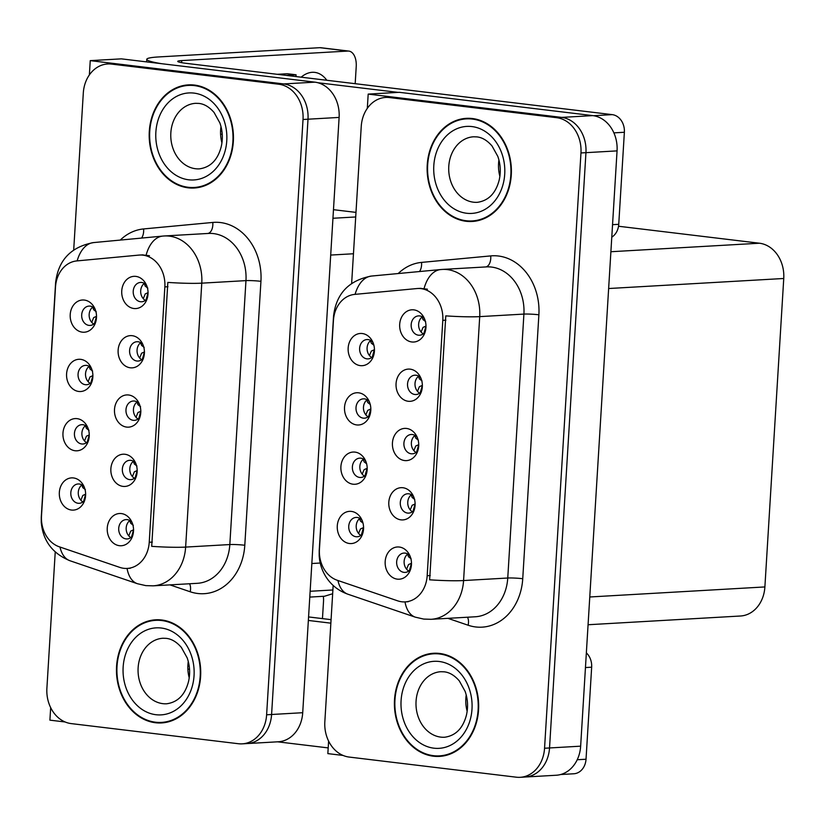 <?xml version="1.0" encoding="UTF-8"?>
<svg xmlns="http://www.w3.org/2000/svg" width="825" height="825" viewBox="0 0 825 825"><rect width="100%" height="100%" fill="white"/><g stroke="black" fill="none" stroke-linecap="round" stroke-linejoin="round"><path stroke-width="1.24" d="M139.239 403.755A9.683 7.889 -93.3 0 0 134.444 401.053A9.683 7.889 -93.3 0 0 133.299 401.012A9.683 7.889 -93.3 0 0 125.957 410.438A9.683 7.889 -93.3 0 0 133.268 420.317A9.683 7.889 -93.3 0 0 134.413 420.348A9.683 7.889 -93.3 0 0 139.992 416.955M138.074 418.987A9.683 7.889 86.7 0 1 133.444 410.706A9.683 7.889 86.7 0 1 137.105 401.95M128.618 394.989A16.139 13.159 -93.3 0 0 114.5 409.458A16.139 13.159 -93.3 0 0 126.648 427.092A16.139 13.159 -93.3 0 0 139.219 419.038A16.139 13.159 -93.3 0 0 138.229 401.765A16.139 13.159 -93.3 0 0 128.618 394.989M87.698 427.412A9.683 7.889 -93.3 0 0 82.913 424.71A9.683 7.889 -93.3 0 0 81.768 424.679A9.683 7.889 -93.3 0 0 74.415 434.094A9.683 7.889 -93.3 0 0 81.727 443.974A9.683 7.889 -93.3 0 0 82.871 444.015A9.683 7.889 -93.3 0 0 88.461 440.612M86.543 442.643A9.683 7.889 86.7 0 1 81.902 434.363A9.683 7.889 86.7 0 1 85.563 425.618M77.076 418.646A16.139 13.159 -93.3 0 0 62.968 433.115A16.139 13.159 -93.3 0 0 75.116 450.749A16.139 13.159 -93.3 0 0 87.677 442.695A16.139 13.159 -93.3 0 0 86.687 425.432A16.139 13.159 -93.3 0 0 77.076 418.646M135.609 463.052A9.683 7.889 -93.3 0 0 130.814 460.34A9.683 7.889 -93.3 0 0 129.669 460.309A9.683 7.889 -93.3 0 0 122.327 469.724A9.683 7.889 -93.3 0 0 129.638 479.614A9.683 7.889 -93.3 0 0 130.783 479.645A9.683 7.889 -93.3 0 0 136.362 476.242M134.454 478.273A9.683 7.889 86.7 0 1 129.814 470.002A9.683 7.889 86.7 0 1 133.475 461.247M124.987 454.276A16.139 13.159 -93.3 0 0 110.87 468.755A16.139 13.159 -93.3 0 0 123.028 486.389A16.139 13.159 -93.3 0 0 135.589 478.335A16.139 13.159 -93.3 0 0 134.599 461.062A16.139 13.159 -93.3 0 0 124.987 454.276M131.979 522.338A9.683 7.889 -93.3 0 0 127.194 519.637A9.683 7.889 -93.3 0 0 126.05 519.606A9.683 7.889 -93.3 0 0 118.697 529.021A9.683 7.889 -93.3 0 0 126.008 538.9A9.683 7.889 -93.3 0 0 127.153 538.942A9.683 7.889 -93.3 0 0 132.743 535.538M130.824 537.57A9.683 7.889 86.7 0 1 126.184 529.289A9.683 7.889 86.7 0 1 129.845 520.544M121.358 513.573A16.139 13.159 -93.3 0 0 107.25 528.041A16.139 13.159 -93.3 0 0 119.398 545.686A16.139 13.159 -93.3 0 0 131.959 537.622A16.139 13.159 -93.3 0 0 130.969 520.358A16.139 13.159 -93.3 0 0 121.358 513.573M142.859 344.458A9.683 7.889 -93.3 0 0 138.074 341.756A9.683 7.889 -93.3 0 0 136.929 341.725A9.683 7.889 -93.3 0 0 129.577 351.141A9.683 7.889 -93.3 0 0 136.888 361.02A9.683 7.889 -93.3 0 0 138.033 361.061A9.683 7.889 -93.3 0 0 143.622 357.658M141.704 359.69A9.683 7.889 86.7 0 1 137.063 351.409A9.683 7.889 86.7 0 1 140.724 342.664M132.237 335.692A16.139 13.159 -93.3 0 0 118.13 350.161A16.139 13.159 -93.3 0 0 130.278 367.795A16.139 13.159 -93.3 0 0 142.838 359.741A16.139 13.159 -93.3 0 0 141.848 342.478A16.139 13.159 -93.3 0 0 132.237 335.692M146.489 285.172A9.683 7.889 -93.3 0 0 141.694 282.459A9.683 7.889 -93.3 0 0 140.549 282.428A9.683 7.889 -93.3 0 0 133.207 291.844A9.683 7.889 -93.3 0 0 140.518 301.733A9.683 7.889 -93.3 0 0 141.663 301.764A9.683 7.889 -93.3 0 0 147.242 298.361M145.334 300.393A9.683 7.889 86.7 0 1 140.693 292.122A9.683 7.889 86.7 0 1 144.354 283.367M135.867 276.396A16.139 13.159 -93.3 0 0 121.749 290.874A16.139 13.159 -93.3 0 0 133.908 308.509A16.139 13.159 -93.3 0 0 146.468 300.455A16.139 13.159 -93.3 0 0 145.478 283.181A16.139 13.159 -93.3 0 0 135.867 276.396M94.957 308.828A9.683 7.889 -93.3 0 0 90.162 306.127A9.683 7.889 -93.3 0 0 89.017 306.085A9.683 7.889 -93.3 0 0 81.675 315.511A9.683 7.889 -93.3 0 0 88.987 325.39A9.683 7.889 -93.3 0 0 90.131 325.421A9.683 7.889 -93.3 0 0 95.71 322.028M93.792 324.06A9.683 7.889 86.7 0 1 89.162 315.779A9.683 7.889 86.7 0 1 92.823 307.024M84.336 300.063A16.139 13.159 -93.3 0 0 70.218 314.531A16.139 13.159 -93.3 0 0 82.366 332.166A16.139 13.159 -93.3 0 0 94.937 324.112A16.139 13.159 -93.3 0 0 93.947 306.838A16.139 13.159 -93.3 0 0 84.336 300.063M91.328 368.125A9.683 7.889 -93.3 0 0 86.532 365.413A9.683 7.889 -93.3 0 0 85.388 365.382A9.683 7.889 -93.3 0 0 78.045 374.798A9.683 7.889 -93.3 0 0 85.357 384.687A9.683 7.889 -93.3 0 0 86.501 384.718A9.683 7.889 -93.3 0 0 92.08 381.315M90.172 383.347A9.683 7.889 86.7 0 1 85.532 375.076A9.683 7.889 86.7 0 1 89.193 366.321M80.706 359.349A16.139 13.159 -93.3 0 0 66.588 373.828A16.139 13.159 -93.3 0 0 78.736 391.463A16.139 13.159 -93.3 0 0 91.307 383.408A16.139 13.159 -93.3 0 0 90.317 366.135A16.139 13.159 -93.3 0 0 80.706 359.349M84.078 486.709A9.683 7.889 -93.3 0 0 79.282 484.007A9.683 7.889 -93.3 0 0 78.138 483.966A9.683 7.889 -93.3 0 0 70.795 493.391A9.683 7.889 -93.3 0 0 78.107 503.271A9.683 7.889 -93.3 0 0 79.252 503.302A9.683 7.889 -93.3 0 0 84.831 499.909M82.913 501.94A9.683 7.889 86.7 0 1 78.282 493.659A9.683 7.889 86.7 0 1 81.943 484.904M73.456 477.943A16.139 13.159 -93.3 0 0 59.338 492.412A16.139 13.159 -93.3 0 0 71.486 510.046A16.139 13.159 -93.3 0 0 84.057 501.992A16.139 13.159 -93.3 0 0 83.067 484.718A16.139 13.159 -93.3 0 0 73.456 477.943M142.983 255.152A29.05 23.678 -93.3 0 0 139.559 255.049A29.05 23.678 -93.3 0 0 138.858 255.1L76.766 260.927A29.05 23.678 -93.3 0 0 55.502 287.038L41.498 515.986A29.05 23.678 -93.3 0 0 59.287 546.8L119.759 567.383A29.05 23.678 -93.3 0 0 127.267 568.425A29.05 23.678 -93.3 0 0 149.232 542.262L164.856 286.894A29.05 23.678 -93.3 0 0 142.983 255.152M90.245 60.637L121.358 58.853L314.82 82.149A32.278 26.317 -93.3 0 1 339.116 117.418L302.713 712.707A32.278 26.317 -93.3 0 1 278.293 741.778L247.18 743.562A32.278 26.317 -93.3 0 0 271.59 714.491L308.003 119.202A32.278 26.317 -93.3 0 0 283.707 83.933L90.245 60.637L89.368 74.91M50.676 707.633L49.902 720.153L65.144 721.978M332.661 593.742L324.534 596.238L309.787 597.083M417.172 437.219A9.683 7.889 -93.3 0 0 412.387 434.517A9.683 7.889 -93.3 0 0 411.242 434.476A9.683 7.889 -93.3 0 0 403.889 443.902A9.683 7.889 -93.3 0 0 411.201 453.781A9.683 7.889 -93.3 0 0 412.345 453.812A9.683 7.889 -93.3 0 0 417.935 450.419M416.017 452.451A9.683 7.889 86.7 0 1 411.376 444.17A9.683 7.889 86.7 0 1 415.037 435.414M406.55 428.453A16.139 13.159 -93.3 0 0 392.442 442.922A16.139 13.159 -93.3 0 0 404.59 460.556A16.139 13.159 -93.3 0 0 417.151 452.502A16.139 13.159 -93.3 0 0 416.161 435.229A16.139 13.159 -93.3 0 0 406.55 428.453M365.64 460.876A9.683 7.889 -93.3 0 0 360.845 458.174A9.683 7.889 -93.3 0 0 359.7 458.143A9.683 7.889 -93.3 0 0 352.358 467.558A9.683 7.889 -93.3 0 0 359.669 477.438A9.683 7.889 -93.3 0 0 360.814 477.479A9.683 7.889 -93.3 0 0 366.393 474.076M364.485 476.108A9.683 7.889 86.7 0 1 359.844 467.827A9.683 7.889 86.7 0 1 363.505 459.082M355.018 452.11A16.139 13.159 -93.3 0 0 340.9 466.579A16.139 13.159 -93.3 0 0 353.048 484.213A16.139 13.159 -93.3 0 0 365.619 476.159A16.139 13.159 -93.3 0 0 364.629 458.896A16.139 13.159 -93.3 0 0 355.018 452.11M413.552 496.516A9.683 7.889 -93.3 0 0 408.757 493.804A9.683 7.889 -93.3 0 0 407.612 493.773A9.683 7.889 -93.3 0 0 400.269 503.188A9.683 7.889 -93.3 0 0 407.581 513.078A9.683 7.889 -93.3 0 0 408.726 513.109A9.683 7.889 -93.3 0 0 414.305 509.706M412.387 511.737A9.683 7.889 86.7 0 1 407.756 503.467A9.683 7.889 86.7 0 1 411.417 494.711M402.93 487.74A16.139 13.159 -93.3 0 0 388.812 502.219A16.139 13.159 -93.3 0 0 400.96 519.853A16.139 13.159 -93.3 0 0 413.531 511.799A16.139 13.159 -93.3 0 0 412.541 494.526A16.139 13.159 -93.3 0 0 402.93 487.74M409.922 555.803A9.683 7.889 -93.3 0 0 405.127 553.101A9.683 7.889 -93.3 0 0 403.982 553.07A9.683 7.889 -93.3 0 0 396.639 562.485A9.683 7.889 -93.3 0 0 403.951 572.364A9.683 7.889 -93.3 0 0 405.096 572.406A9.683 7.889 -93.3 0 0 410.675 569.002M408.767 571.034A9.683 7.889 86.7 0 1 404.126 562.753A9.683 7.889 86.7 0 1 407.787 554.008M399.3 547.037A16.139 13.159 -93.3 0 0 385.182 561.505A16.139 13.159 -93.3 0 0 397.341 579.15A16.139 13.159 -93.3 0 0 409.901 571.086A16.139 13.159 -93.3 0 0 408.911 553.822A16.139 13.159 -93.3 0 0 399.3 547.037M420.802 377.922A9.683 7.889 -93.3 0 0 416.006 375.22A9.683 7.889 -93.3 0 0 414.862 375.189A9.683 7.889 -93.3 0 0 407.519 384.605A9.683 7.889 -93.3 0 0 414.831 394.484A9.683 7.889 -93.3 0 0 415.975 394.525A9.683 7.889 -93.3 0 0 421.554 391.122M419.647 393.154A9.683 7.889 86.7 0 1 415.006 384.873A9.683 7.889 86.7 0 1 418.667 376.128M410.18 369.157A16.139 13.159 -93.3 0 0 396.062 383.625A16.139 13.159 -93.3 0 0 408.22 401.27A16.139 13.159 -93.3 0 0 420.781 393.205A16.139 13.159 -93.3 0 0 419.791 375.942A16.139 13.159 -93.3 0 0 410.18 369.157M424.432 318.636A9.683 7.889 -93.3 0 0 419.636 315.923A9.683 7.889 -93.3 0 0 418.492 315.892A9.683 7.889 -93.3 0 0 411.149 325.308A9.683 7.889 -93.3 0 0 418.461 335.198A9.683 7.889 -93.3 0 0 419.605 335.228A9.683 7.889 -93.3 0 0 425.184 331.825M423.266 333.857A9.683 7.889 86.7 0 1 418.636 325.586A9.683 7.889 86.7 0 1 422.297 316.831M413.81 309.86A16.139 13.159 -93.3 0 0 399.692 324.338A16.139 13.159 -93.3 0 0 411.84 341.973A16.139 13.159 -93.3 0 0 424.411 333.919A16.139 13.159 -93.3 0 0 423.421 316.645A16.139 13.159 -93.3 0 0 413.81 309.86M372.89 342.293A9.683 7.889 -93.3 0 0 368.105 339.591A9.683 7.889 -93.3 0 0 366.96 339.549A9.683 7.889 -93.3 0 0 359.607 348.975A9.683 7.889 -93.3 0 0 366.919 358.854A9.683 7.889 -93.3 0 0 368.063 358.885A9.683 7.889 -93.3 0 0 373.653 355.493M371.735 357.524A9.683 7.889 86.7 0 1 367.094 349.243A9.683 7.889 86.7 0 1 370.755 340.488M362.268 333.527A16.139 13.159 -93.3 0 0 348.16 347.995A16.139 13.159 -93.3 0 0 360.308 365.63A16.139 13.159 -93.3 0 0 372.869 357.576A16.139 13.159 -93.3 0 0 371.879 340.302A16.139 13.159 -93.3 0 0 362.268 333.527M369.27 401.589A9.683 7.889 -93.3 0 0 364.475 398.877A9.683 7.889 -93.3 0 0 363.33 398.846A9.683 7.889 -93.3 0 0 355.988 408.262A9.683 7.889 -93.3 0 0 363.299 418.151A9.683 7.889 -93.3 0 0 364.444 418.182A9.683 7.889 -93.3 0 0 370.023 414.779M368.105 416.811A9.683 7.889 86.7 0 1 363.474 408.54A9.683 7.889 86.7 0 1 367.135 399.785M358.648 392.813A16.139 13.159 -93.3 0 0 344.53 407.292A16.139 13.159 -93.3 0 0 356.678 424.927A16.139 13.159 -93.3 0 0 369.249 416.873A16.139 13.159 -93.3 0 0 368.259 399.599A16.139 13.159 -93.3 0 0 358.648 392.813M362.01 520.173A9.683 7.889 -93.3 0 0 357.225 517.471A9.683 7.889 -93.3 0 0 356.08 517.43A9.683 7.889 -93.3 0 0 348.728 526.855A9.683 7.889 -93.3 0 0 356.039 536.735A9.683 7.889 -93.3 0 0 357.184 536.766A9.683 7.889 -93.3 0 0 362.773 533.373M360.855 535.404A9.683 7.889 86.7 0 1 356.214 527.123A9.683 7.889 86.7 0 1 359.875 518.368M351.388 511.407A16.139 13.159 -93.3 0 0 337.281 525.876A16.139 13.159 -93.3 0 0 349.429 543.51A16.139 13.159 -93.3 0 0 361.989 535.456A16.139 13.159 -93.3 0 0 360.999 518.183A16.139 13.159 -93.3 0 0 351.388 511.407M420.925 288.616A29.05 23.678 -93.3 0 0 417.491 288.513A29.05 23.678 -93.3 0 0 416.79 288.564L354.709 294.391A29.05 23.678 -93.3 0 0 333.434 320.502L319.43 549.45A29.05 23.678 -93.3 0 0 337.229 580.264L397.691 600.847A29.05 23.678 -93.3 0 0 405.199 601.889A29.05 23.678 -93.3 0 0 427.175 575.726L442.798 320.358A29.05 23.678 -93.3 0 0 420.925 288.616M368.187 94.102L399.3 92.317L592.762 115.613A32.278 26.317 -93.3 0 1 617.059 150.882L580.645 746.171A32.278 26.317 -93.3 0 1 556.236 775.242L525.123 777.026A32.278 26.317 -93.3 0 0 549.533 747.955L585.946 152.666A32.278 26.317 -93.3 0 0 561.65 117.398L368.187 94.102L367.311 108.374M328.608 741.097L327.845 753.617L343.087 755.442M618.523 226.246L759.454 243.22A32.278 26.317 86.7 0 1 783.75 278.489L764.888 586.936A32.278 26.317 86.7 0 1 740.468 616.007L588.081 624.742M194.463 85.068A51.655 42.106 -93.3 0 0 188.358 84.882A51.655 42.106 -93.3 0 0 149.181 135.114A51.655 42.106 -93.3 0 0 188.172 187.822A51.655 42.106 -93.3 0 0 194.277 188.007A51.655 42.106 -93.3 0 0 233.454 137.775A51.655 42.106 -93.3 0 0 194.463 85.068M190.853 84.831A51.655 42.106 -93.3 0 0 187.203 85.501M193.05 187.523A51.655 42.106 -93.3 0 0 193.153 187.533A51.655 42.106 -93.3 0 0 196.763 187.78M161.741 619.998A51.655 42.106 -93.3 0 0 155.647 619.802A51.655 42.106 -93.3 0 0 116.459 670.044A51.655 42.106 -93.3 0 0 155.461 722.741A51.655 42.106 -93.3 0 0 161.556 722.937A51.655 42.106 -93.3 0 0 200.733 672.695A51.655 42.106 -93.3 0 0 161.741 619.998M158.142 619.75A51.655 42.106 -93.3 0 0 154.492 620.431M160.339 722.442A51.655 42.106 -93.3 0 0 160.432 722.463A51.655 42.106 -93.3 0 0 164.041 722.7M167.846 282.408L151.707 546.346A37.661 3.145 3.5 0 0 185.635 547.088A43.044 35.083 86.7 0 1 153.089 585.843L197.268 583.316A43.044 35.083 -93.3 0 0 229.824 544.552L245.963 280.624A43.044 35.083 -93.3 0 0 213.562 233.599A43.044 35.083 -93.3 0 0 208.488 233.434L164.299 235.971A43.044 35.083 86.7 0 1 169.383 236.136A43.044 35.083 86.7 0 1 201.774 283.161A37.661 3.145 -176.5 0 1 167.846 282.408M142.251 254.904L149.459 255.719M55.234 551.987L46.891 688.328A32.278 26.317 -93.3 0 0 71.187 723.597L238.394 743.727A32.278 26.317 -93.3 0 0 242.199 743.851L247.18 743.562A32.278 26.317 -93.3 0 0 271.59 714.491L308.003 119.202A32.278 26.317 -93.3 0 0 283.707 83.933L116.5 63.803A32.278 26.317 -93.3 0 0 112.695 63.68L107.714 63.968A32.278 26.317 -93.3 0 0 83.304 93.039L73.703 249.923M242.199 743.851A32.278 26.317 -93.3 0 0 266.619 714.78L303.022 119.491A32.278 26.317 -93.3 0 0 278.726 84.222L111.53 64.092A32.278 26.317 -93.3 0 0 107.714 63.968M472.395 118.532A51.655 42.106 -93.3 0 0 466.3 118.346A51.655 42.106 -93.3 0 0 427.123 168.578A51.655 42.106 -93.3 0 0 466.115 221.286A51.655 42.106 -93.3 0 0 472.209 221.471A51.655 42.106 -93.3 0 0 511.397 171.239A51.655 42.106 -93.3 0 0 472.395 118.532M468.796 118.295A51.655 42.106 -93.3 0 0 465.145 118.965M470.993 220.987A51.655 42.106 -93.3 0 0 471.096 220.997A51.655 42.106 -93.3 0 0 474.695 221.244M439.684 653.462A51.655 42.106 -93.3 0 0 433.579 653.266A51.655 42.106 -93.3 0 0 394.402 703.508A51.655 42.106 -93.3 0 0 433.393 756.205A51.655 42.106 -93.3 0 0 439.498 756.401A51.655 42.106 -93.3 0 0 478.675 706.159A51.655 42.106 -93.3 0 0 439.684 653.462M436.074 653.214A51.655 42.106 -93.3 0 0 432.424 653.895M438.271 755.906A51.655 42.106 -93.3 0 0 438.374 755.927A51.655 42.106 -93.3 0 0 441.983 756.164M445.789 315.872L429.639 579.81A37.661 3.145 3.5 0 0 463.578 580.553A43.044 35.083 86.7 0 1 431.021 619.307L475.21 616.78A43.044 35.083 -93.3 0 0 507.757 578.016L523.906 314.088A43.044 35.083 -93.3 0 0 491.504 267.063A43.044 35.083 -93.3 0 0 486.42 266.898L442.241 269.435A43.044 35.083 86.7 0 1 447.325 269.6A43.044 35.083 86.7 0 1 479.717 316.625A37.661 3.145 -176.5 0 1 445.789 315.872M420.183 288.368L427.402 289.183M333.166 585.451L324.833 721.792A32.278 26.317 -93.3 0 0 349.13 757.061L516.326 777.191A32.278 26.317 -93.3 0 0 520.142 777.315L525.123 777.026A32.278 26.317 -93.3 0 0 549.533 747.955L585.946 152.666A32.278 26.317 -93.3 0 0 561.65 117.398L394.443 97.267A32.278 26.317 -93.3 0 0 390.637 97.144L385.657 97.433A32.278 26.317 -93.3 0 0 361.237 126.503L351.646 283.387M520.142 777.315A32.278 26.317 -93.3 0 0 544.552 748.244L580.965 152.955A32.278 26.317 -93.3 0 0 556.669 117.686L389.462 97.556A32.278 26.317 -93.3 0 0 385.657 97.433M85.398 489.658L82.82 487.668L81.799 485.017M83.954 486.564L84.954 489.225M85.635 494.196L82.809 495.464L80.871 500.249M82.809 495.464L85.635 494.216L83.614 501.353M133.31 525.298L130.732 523.308L129.711 520.647M132.866 524.855L131.866 522.204M131.546 536.962L133.547 529.877L130.721 531.094L128.782 535.879M130.721 531.094L133.629 529.794M86.45 428.371L85.418 425.721M87.584 427.278L88.584 429.928M87.244 442.056L89.265 434.94L86.439 436.167L84.501 440.952M92.648 371.075L90.069 369.084L89.048 366.424M91.204 367.981L92.204 370.631M90.863 382.759L92.885 375.653L90.059 376.87L88.131 381.655M96.278 311.778L93.699 309.787L92.678 307.137M94.834 308.684L95.834 311.345M94.493 323.472L96.515 316.357L93.689 317.584L91.75 322.369M136.94 466.001L134.351 464.011L133.33 461.35M136.486 465.568L135.486 462.907M135.176 477.665L137.177 470.58L134.341 471.807L132.412 476.582M134.341 471.807L137.259 470.498M140.57 406.704L137.981 404.724L136.96 402.064M140.116 406.271L139.116 403.611M138.796 418.378L140.797 411.283L137.971 412.51L136.032 417.295M137.971 412.51L140.889 411.211M144.189 347.407L141.611 345.427L140.59 342.767M143.746 346.974L142.746 344.324M142.426 359.081L144.427 351.997M144.427 351.976L141.601 353.213L139.662 357.998M141.601 353.213L144.509 351.914M147.819 288.121L145.231 286.131L144.21 283.47M147.366 287.677L146.365 285.027M146.056 299.784L148.057 292.7M148.057 292.689L145.221 293.927L143.292 298.702M145.221 293.927L148.139 292.617M360.504 528.938L363.577 527.567L360.494 528.938L358.566 533.414M363.412 527.639L361.391 534.961M361.639 519.76L362.99 523.05M363.082 523.143L360.504 521.153L359.494 518.678M411.128 558.762L408.54 556.782L407.529 554.204M408.53 564.568L411.448 563.269L408.53 564.568L406.591 569.198M409.396 570.498L411.479 563.248M410.85 558.525L409.674 555.524M221.915 131.165L220.574 131.237M222.245 134.362L220.584 134.166M612.542 224.668L618.74 224.318L624.37 132.268L613.882 132.866M398.083 92.39L317.831 82.727M355.988 212.386L333.475 209.684M146.613 61.896L146.767 59.318A64.567 5.404 3.5 0 1 158.689 56.935L319.863 47.685A16.139 9.25 -83.1 0 1 320.812 47.716L348.82 51.088A16.139 9.25 96.9 0 0 347.872 51.057L181.717 60.586L181.593 62.659M355.183 83.686L356.225 66.578A16.139 9.25 96.9 0 0 348.82 51.088M301.146 77.179A43.044 24.668 -83.1 0 1 314.748 72.383A43.044 24.668 -83.1 0 1 326.824 80.273M181.717 60.586A21.522 1.805 -176.5 0 0 177.746 61.38A21.522 1.805 -176.5 0 0 186.78 63.412L612.222 114.634A16.139 13.159 86.7 0 1 624.37 132.268M618.74 224.318A16.139 13.159 86.7 0 1 611.779 237.157M146.767 59.318A64.567 5.404 3.5 0 0 161.803 63.731M189.193 666.084L187.852 666.167M189.523 669.292L187.873 669.096M577.222 759.743L586.028 759.237L591.659 667.198L585.461 667.549M330.866 623.164L308.354 620.452M328.195 747.904L277.602 741.819M322.462 618.616L323.513 601.507A16.139 9.25 96.9 0 0 323.328 596.31M308.571 616.935L331.083 619.647M586.358 652.874A16.139 13.159 86.7 0 1 591.659 667.198M586.028 759.237A16.139 13.159 86.7 0 1 573.818 773.768L560.629 774.531M367.104 468.322L364.124 469.652L362.185 474.127M367.043 468.342L365.011 475.674M365.258 460.463L366.609 463.753M366.713 463.846L364.134 461.856L363.124 459.381M370.724 409.025L367.754 410.355L365.815 414.831M370.827 408.983L368.641 416.377M368.888 401.167L370.239 404.467M370.343 404.549L367.754 402.559L366.743 400.094M371.384 351.058L374.457 349.687L371.374 351.058L369.445 355.534M374.292 349.759L372.271 357.081M372.518 341.88L373.869 345.17M373.962 345.252L371.384 343.272L370.373 340.797M414.758 499.476L412.17 497.485L411.149 494.918M413.026 511.211L415.109 503.982L412.16 505.271L410.221 509.902M412.16 505.271L415.078 503.972M414.48 499.228L413.294 496.227M418.378 440.179L415.8 438.188L414.779 435.621M416.656 451.914L418.739 444.696L415.79 445.985L413.851 450.615M415.79 445.985L418.698 444.675M418.11 439.931L416.924 436.941M422.008 380.882L419.42 378.902L418.409 376.324M419.409 386.688L422.328 385.388L419.409 386.688L417.471 391.318M420.276 392.618L422.359 385.368M421.73 380.645L420.554 377.644M425.638 321.595L423.05 319.605L422.029 317.037M423.906 333.331L425.989 326.102L423.039 327.391L421.101 332.021M423.039 327.391L425.958 326.092M425.36 321.348L424.174 318.347M221.533 128.906A16.139 1.351 -176.5 0 1 220.729 128.679M295.979 76.56L296.082 74.786L287.327 73.734L277.282 74.312M296.082 74.786L286.038 75.364M221.843 131.165L220.615 130.113M188.822 663.826A16.139 1.351 -176.5 0 1 188.017 663.609M189.121 666.095L187.904 665.043M194.432 85.604A51.109 41.663 86.7 0 1 233.011 137.754A51.109 41.663 86.7 0 1 194.246 187.471A51.109 41.663 86.7 0 1 188.203 187.285A51.109 41.663 86.7 0 1 149.624 135.135A51.109 41.663 86.7 0 1 188.389 85.418A51.109 41.663 86.7 0 1 194.432 85.604M200.413 187.1A51.109 41.663 86.7 0 1 199.217 187.193L194.246 187.471M221.935 142.9A32.814 26.751 86.7 0 1 220.997 126.534M188.389 85.418L193.37 85.13A51.109 41.663 86.7 0 1 194.556 85.088M439.653 653.998A51.109 41.663 86.7 0 1 478.232 706.148A51.109 41.663 86.7 0 1 439.467 755.865A51.109 41.663 86.7 0 1 433.434 755.669A51.109 41.663 86.7 0 1 394.845 703.519A51.109 41.663 86.7 0 1 433.61 653.802A51.109 41.663 86.7 0 1 439.653 653.998M445.634 755.494A51.109 41.663 86.7 0 1 444.448 755.576L439.467 755.865M467.156 711.294A32.814 26.751 86.7 0 1 466.218 694.918M433.61 653.802L438.591 653.524A51.109 41.663 86.7 0 1 439.777 653.472M161.71 620.534A51.109 41.663 86.7 0 1 200.3 672.684A51.109 41.663 86.7 0 1 161.525 722.401A51.109 41.663 86.7 0 1 155.492 722.205A51.109 41.663 86.7 0 1 116.903 670.055A51.109 41.663 86.7 0 1 155.678 620.338A51.109 41.663 86.7 0 1 161.71 620.534M167.692 722.019A51.109 41.663 86.7 0 1 166.506 722.112L161.525 722.401M189.214 677.83A32.814 26.751 86.7 0 1 188.275 661.454M155.678 620.338L160.648 620.06A51.109 41.663 86.7 0 1 161.844 620.008M472.364 119.068A51.109 41.663 86.7 0 1 510.953 171.218A51.109 41.663 86.7 0 1 472.178 220.935A51.109 41.663 86.7 0 1 466.146 220.749A51.109 41.663 86.7 0 1 427.556 168.599A51.109 41.663 86.7 0 1 466.331 118.883A51.109 41.663 86.7 0 1 472.364 119.068M478.345 220.564A51.109 41.663 86.7 0 1 477.159 220.657L472.178 220.935M499.878 176.364A32.814 26.751 86.7 0 1 498.929 159.998M466.331 118.883L471.312 118.594A51.109 41.663 86.7 0 1 472.498 118.552M355.709 216.965L332.949 218.264M314.82 82.149L278.726 84.222M339.116 117.418L303.022 119.491M302.713 712.707L266.619 714.78M353.461 253.76L330.701 255.059M320.224 563.032L311.84 563.516M149.232 542.262L152.336 542.087M164.856 286.894L167.96 286.718M592.762 115.613L556.669 117.686M617.059 150.882L580.965 152.955M580.645 746.171L544.552 748.244M783.75 278.489L608.644 288.523M759.454 243.22L610.892 251.728M764.888 586.936L589.772 596.98M427.175 575.726L430.279 575.551M442.798 320.358L445.892 320.183M244.798 545.253A10.756 0.897 3.5 0 0 229.824 544.552L185.635 547.088L201.774 283.161L245.963 280.624A10.756 0.897 3.5 0 1 260.937 281.325L244.798 545.253A53.8 43.859 86.7 0 1 197.752 593.495A53.8 43.859 86.7 0 1 190.204 591.773L169.96 584.873M94.081 242.55A37.661 21.811 84.6 0 0 93.617 242.581L162.803 236.084A37.661 21.811 84.6 0 1 163.257 236.053A43.044 35.083 86.7 0 1 164.299 235.971L162.803 236.084A37.661 21.811 84.6 0 0 146.169 254.966M41.436 517.43A37.661 3.145 -176.5 0 1 41.271 517.11L55.615 282.614A37.661 3.145 3.5 0 0 55.966 283.088M59.998 547.037A37.661 20.718 108.8 0 0 70.022 560.763C52.418 553.534 42.828 540.664 41.25 522.132L41.271 517.11M55.615 282.614C58.276 260.153 70.95 246.809 93.617 242.581A37.661 21.811 84.6 0 0 77.148 260.896M127.071 568.435A37.661 20.718 108.8 0 0 137.404 583.708L70.022 560.763M120.264 240.085A53.8 43.859 86.7 0 1 143.612 228.938L212.798 222.441A53.8 43.859 86.7 0 1 260.937 281.325M111.53 64.092L116.5 63.803M143.612 228.938A10.756 6.229 -95.4 0 1 141.518 238.085M212.798 222.441A10.756 6.229 -95.4 0 1 207.818 233.475M189.523 583.76A10.756 5.919 -71.2 0 1 190.204 591.773M522.741 578.717A10.756 0.897 3.5 0 0 507.757 578.016L463.578 580.553L479.717 316.625L523.906 314.088A10.756 0.897 3.5 0 1 538.88 314.789L522.741 578.717A53.8 43.859 86.7 0 1 475.695 626.959A53.8 43.859 86.7 0 1 468.146 625.237L447.903 618.337M372.023 276.014A37.661 21.811 84.6 0 0 371.559 276.045L440.746 269.548A37.661 21.811 84.6 0 1 441.2 269.517A43.044 35.083 86.7 0 1 442.241 269.435L440.746 269.548A37.661 21.811 84.6 0 0 424.112 288.43M319.378 550.894A37.661 3.145 -176.5 0 1 319.213 550.574L333.548 316.078A37.661 3.145 3.5 0 0 333.908 316.552M337.93 580.501A37.661 20.718 108.8 0 0 347.954 594.227C338.601 590.896 331.279 585.111 325.988 576.892C321.874 570.333 319.605 563.238 319.192 555.596L319.213 550.574M333.548 316.078C336.218 293.618 348.892 280.273 371.559 276.045A37.661 21.811 84.6 0 0 355.09 294.36M405.013 601.899A37.661 20.718 108.8 0 0 415.336 617.172L347.954 594.227M398.197 273.549A53.8 43.859 86.7 0 1 421.554 262.402L490.731 255.905A53.8 43.859 86.7 0 1 538.88 314.789M389.462 97.556L394.443 97.267M421.554 262.402A10.756 6.229 -95.4 0 1 419.461 271.549M490.731 255.905A10.756 6.229 -95.4 0 1 485.75 266.939M467.466 617.224A10.756 5.919 -71.2 0 1 468.146 625.237M89.265 434.93L86.439 436.167M92.885 375.633L90.059 376.881M96.515 316.336L93.689 317.584M347.872 51.057L319.863 47.685M593.464 115.706L612.222 114.634M367.063 468.332L364.124 469.652M370.807 409.014L367.754 410.355M195.546 168.733A32.814 26.751 -93.3 0 0 199.423 168.857C210.478 167.3 217.738 159.926 221.213 146.726C223.049 138.682 222.616 130.762 219.893 122.966L214.088 112.499C209.313 106.992 204.26 103.96 198.907 103.424L195.659 103.321A32.814 26.751 -93.3 0 0 170.765 135.248A32.814 26.751 -93.3 0 0 195.546 168.733M193.968 93.101A43.581 35.527 86.7 0 1 226.772 140.714A43.581 35.527 86.7 0 1 188.667 179.788A43.581 35.527 86.7 0 1 155.863 132.175A43.581 35.527 86.7 0 1 193.968 93.101M440.767 737.117A32.814 26.751 -93.3 0 0 444.644 737.241C455.699 735.694 462.959 728.31 466.434 715.11C468.27 707.066 467.837 699.146 465.114 691.35L459.308 680.893C454.534 675.376 449.481 672.354 444.128 671.818L440.88 671.715A32.814 26.751 -93.3 0 0 415.986 703.632A32.814 26.751 -93.3 0 0 440.767 737.117M439.189 661.485A43.581 35.527 86.7 0 1 471.993 709.108A43.581 35.527 86.7 0 1 433.888 748.182A43.581 35.527 86.7 0 1 401.084 700.569A43.581 35.527 86.7 0 1 439.189 661.485M162.824 703.653A32.814 26.751 -93.3 0 0 166.702 703.777C177.757 702.23 185.027 694.846 188.502 681.646C190.338 673.602 189.894 665.682 187.182 657.886L181.366 647.429C176.602 641.912 171.538 638.89 166.186 638.354L162.948 638.251A32.814 26.751 -93.3 0 0 138.053 670.168A32.814 26.751 -93.3 0 0 162.824 703.653M161.246 628.021A43.581 35.527 86.7 0 1 194.05 675.644A43.581 35.527 86.7 0 1 155.946 714.718A43.581 35.527 86.7 0 1 123.142 667.105A43.581 35.527 86.7 0 1 161.246 628.021M473.488 202.197A32.814 26.751 -93.3 0 0 477.355 202.321C488.41 200.764 495.681 193.39 499.156 180.19C500.992 172.147 500.548 164.227 497.836 156.43L492.02 145.963C487.255 140.456 482.192 137.424 476.84 136.888L473.602 136.785A32.814 26.751 -93.3 0 0 448.707 168.713A32.814 26.751 -93.3 0 0 473.488 202.197M471.91 126.565A43.581 35.527 86.7 0 1 504.714 174.178A43.581 35.527 86.7 0 1 466.61 213.252A43.581 35.527 86.7 0 1 433.806 165.639A43.581 35.527 86.7 0 1 471.91 126.565M139.559 255.049L142.993 254.853M332.887 589.978L310.138 591.278M127.267 568.425L130.35 568.25M417.491 288.513L420.936 288.317M405.199 601.889L408.282 601.714M137.404 583.708L145.788 585.616L153.089 585.843M415.336 617.172L423.73 619.08L431.021 619.307M86.439 428.381L89.017 430.361"/></g></svg>
